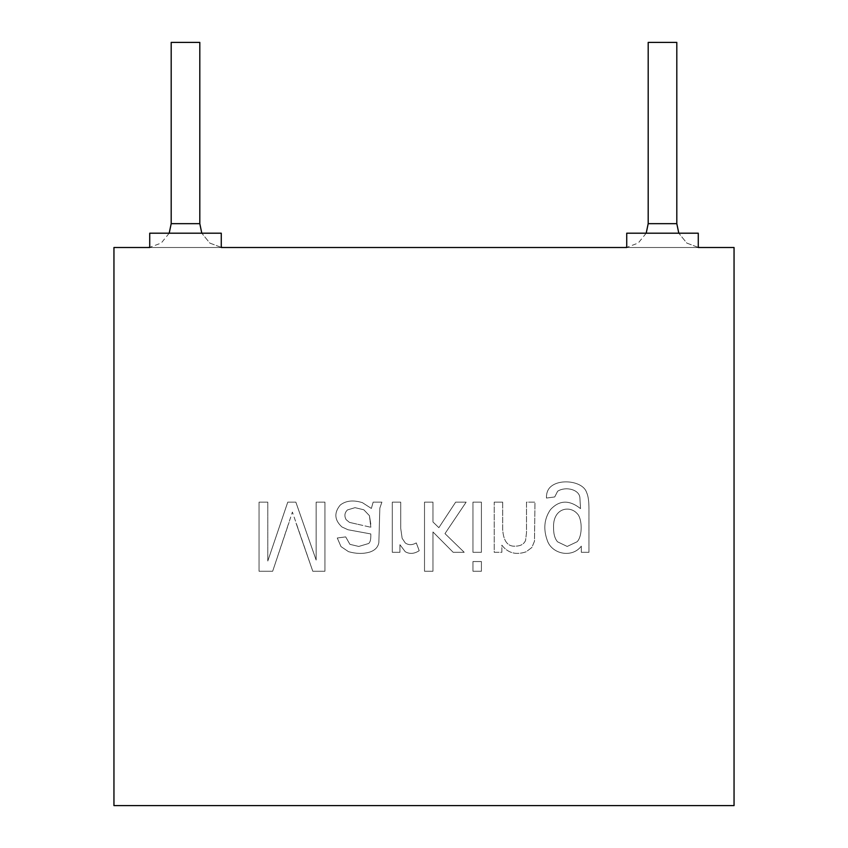 <?xml version="1.0" encoding="UTF-8"?>
<svg xmlns="http://www.w3.org/2000/svg" width="848" height="848" viewBox="0 0 848 848"><rect width="100%" height="100%" fill="white"/><g stroke="black" fill="none" stroke-linecap="round" stroke-linejoin="round"><path stroke-width="0.64" stroke-dasharray="4.24 3.18" d="M734.05 247.51L113.95 247.51L113.95 805.6L734.05 805.6L734.05 247.51L734.05 805.6L113.95 805.6L113.95 247.51L734.05 247.51M700.66 247.51L624.34 247.51L700.66 247.51M223.66 247.51L147.34 247.51L223.66 247.51M149.725 247.51L149.725 233.2L221.275 233.2L221.275 247.51L221.275 233.2L221.275 247.51L221.275 233.2L149.725 233.2L149.725 247.51L221.275 247.51L221.275 233.2L149.725 233.2L149.725 247.51L149.725 233.2L221.275 233.2L221.275 247.51L149.725 247.51L149.725 233.2L221.275 233.2L149.725 233.2L149.725 247.51M626.725 247.51L626.725 233.2L698.275 233.2L698.275 247.51L698.275 233.2L698.275 247.51L698.275 233.2L626.725 233.2L626.725 247.51L698.275 247.51L698.275 233.2L626.725 233.2L626.725 247.51L626.725 233.2L698.275 233.2L698.275 247.51L626.725 247.51L626.725 233.2L698.275 233.2L626.725 233.2L626.725 247.51M588.957 552.302L588.957 508.959C588.968 501.179 588.162 495.656 586.562 492.391C583.286 481.823 561.917 478.41 551.783 485.862C548.073 488.543 546.303 492.614 546.441 498.052L554.719 496.949L557.624 491.236C565.69 486.074 579.428 489.54 579.894 497.776L580.541 508.63C569.368 499.695 559.351 500.013 550.49 509.595C544.162 518.806 543.133 529.194 547.405 540.748C551.974 553.988 571.944 558.493 581.315 546.133L581.315 552.302L588.957 552.302L588.957 508.959L588.957 552.302L581.315 552.302L581.315 546.133C571.944 558.493 551.974 553.988 547.405 540.748C543.133 529.194 544.162 518.806 550.49 509.595C559.351 500.013 569.368 499.695 580.541 508.63L579.894 497.776C579.428 489.54 565.69 486.074 557.624 491.236L554.719 496.949L546.441 498.052C546.303 492.614 548.073 488.543 551.783 485.862C561.917 478.41 583.286 481.823 586.562 492.391C588.162 495.656 588.968 501.179 588.957 508.959C588.968 501.179 588.162 495.656 586.562 492.391C583.286 481.823 561.917 478.41 551.783 485.862C548.073 488.543 546.303 492.614 546.441 498.052L554.719 496.949L557.624 491.236C565.69 486.074 579.428 489.54 579.894 497.776L580.541 508.63C569.368 499.695 559.351 500.013 550.49 509.595C544.162 518.806 543.133 529.194 547.405 540.748C551.974 553.988 571.944 558.493 581.315 546.133L581.315 552.302L588.957 552.302L581.315 552.302L581.315 546.133C571.944 558.493 551.974 553.988 547.405 540.748C543.133 529.194 544.162 518.806 550.49 509.595C559.351 500.013 569.368 499.695 580.541 508.63L579.894 497.776C579.428 489.54 565.69 486.074 557.624 491.236L554.719 496.949L546.441 498.052C546.303 492.614 548.073 488.543 551.783 485.862C561.917 478.41 583.286 481.823 586.562 492.391C588.162 495.656 588.968 501.179 588.957 508.959L588.957 552.302M502.684 502.143L494.214 502.143L494.214 552.302L501.857 552.302L501.857 545.169C507.899 553.066 515.997 555.281 526.152 551.794L531.855 547.511L534.473 541.215L534.982 502.143L526.513 502.143L526.513 532.703L525.548 540.473C524.011 544.045 520.831 545.932 516.029 546.133C507.952 547.013 503.511 541.49 502.684 529.565L502.684 502.143L494.214 502.143L502.684 502.143L502.684 529.565C503.511 541.49 507.952 547.013 516.029 546.133C520.831 545.932 524.011 544.045 525.548 540.473L526.513 532.703L526.513 502.143L534.982 502.143L534.473 541.215L531.855 547.511L526.152 551.794C515.997 555.281 507.899 553.066 501.857 545.169L501.857 552.302L494.214 552.302L494.214 502.143L494.214 552.302L501.857 552.302L501.857 545.169C507.899 553.066 515.997 555.281 526.152 551.794L531.855 547.511L534.473 541.215L534.982 502.143L526.513 502.143L526.513 532.703L525.548 540.473C524.011 544.045 520.831 545.932 516.029 546.133C507.952 547.013 503.511 541.49 502.684 529.565L502.684 502.143L502.684 529.565C503.511 541.49 507.952 547.013 516.029 546.133C520.831 545.932 524.011 544.045 525.548 540.473L526.513 532.703L526.513 502.143L534.982 502.143L534.473 541.215L531.855 547.511L526.152 551.794C515.997 555.281 507.899 553.066 501.857 545.169L501.857 552.302L494.214 552.302L494.214 502.143L502.684 502.143M481.42 502.143L472.961 502.143L472.961 552.302L481.42 552.302L481.42 502.143L472.961 502.143L481.42 502.143L481.42 552.302L472.961 552.302L472.961 502.143L472.961 552.302L481.42 552.302L481.42 502.143L481.42 552.302L472.961 552.302L472.961 502.143L481.42 502.143M481.42 561.546L472.961 561.546L472.961 571.255L481.42 571.255L481.42 561.546L472.961 561.546L481.42 561.546L481.42 571.255L472.961 571.255L472.961 561.546L472.961 571.255L481.42 571.255L481.42 561.546L481.42 571.255L472.961 571.255L472.961 561.546L481.42 561.546M432.968 502.143L424.509 502.143L424.509 571.255L432.968 571.255L432.968 531.961L453.171 552.302L464.216 552.302L444.977 533.615L466.146 502.143L455.652 502.143L438.861 527.679L432.968 521.976L432.968 502.143L424.509 502.143L432.968 502.143L432.968 521.976L438.861 527.679L455.652 502.143L466.146 502.143L444.977 533.615L464.216 552.302L453.171 552.302L432.968 531.961L432.968 571.255L424.509 571.255L424.509 502.143L424.509 571.255L432.968 571.255L432.968 531.961L453.171 552.302L464.216 552.302L444.977 533.615L466.146 502.143L455.652 502.143L438.861 527.679L432.968 521.976L432.968 502.143L432.968 521.976L438.861 527.679L455.652 502.143L466.146 502.143L444.977 533.615L464.216 552.302L453.171 552.302L432.968 531.961L432.968 571.255L424.509 571.255L424.509 502.143L432.968 502.143M400.722 502.143L392.295 502.143L392.295 552.302L399.938 552.302L399.938 544.702L405.227 551.698C409.563 554.232 414.227 553.903 419.219 550.691L416.273 542.911C412.234 545.222 408.566 545.243 405.27 542.964L402.143 538.31L400.722 528.368L400.722 502.143L392.295 502.143L400.722 502.143L400.722 528.368L402.143 538.31L405.27 542.964C408.566 545.243 412.234 545.222 416.273 542.911L419.219 550.691C414.227 553.903 409.563 554.232 405.227 551.698L399.938 544.702L399.938 552.302L392.295 552.302L392.295 502.143L392.295 552.302L399.938 552.302L399.938 544.702L405.227 551.698C409.563 554.232 414.227 553.903 419.219 550.691L416.273 542.911C412.234 545.222 408.566 545.243 405.27 542.964L402.143 538.31L400.722 528.368L400.722 502.143L400.722 528.368L402.143 538.31L405.27 542.964C408.566 545.243 412.234 545.222 416.273 542.911L419.219 550.691C414.227 553.903 409.563 554.232 405.227 551.698L399.938 544.702L399.938 552.302L392.295 552.302L392.295 502.143L400.722 502.143M373.152 502.143L371.36 508.45L362.393 502.652C353.266 499.832 345.889 500.627 340.26 505.048C333.889 512.754 334.441 520.057 341.914 526.947L348.03 529.756L370.809 533.943C371.011 539.37 370.226 542.582 368.467 543.557L358.757 546.451L349.917 544.342L345.687 536.89L337.271 537.992L340.991 546.589L348.496 551.656C356.33 553.914 363.622 553.998 370.353 551.889C375.367 550.023 378.197 546.854 378.865 542.36L379.83 508.122L381.897 502.143L373.152 502.143L371.36 508.45L373.152 502.143L381.897 502.143L379.83 508.122L378.865 542.36C378.197 546.854 375.367 550.023 370.353 551.889C363.622 553.998 356.33 553.914 348.496 551.656L340.991 546.589L337.271 537.992L345.687 536.89L349.917 544.342L358.757 546.451L368.467 543.557C370.226 542.582 371.011 539.37 370.809 533.943L348.03 529.756L341.914 526.947C334.441 520.057 333.889 512.754 340.26 505.048C345.889 500.627 353.266 499.832 362.393 502.652L371.36 508.45L362.393 502.652C353.266 499.832 345.889 500.627 340.26 505.048C333.889 512.754 334.441 520.057 341.914 526.947L348.03 529.756L370.809 533.943C371.011 539.37 370.226 542.582 368.467 543.557L358.757 546.451L349.917 544.342L345.687 536.89L337.271 537.992L340.991 546.589L348.496 551.656C356.33 553.914 363.622 553.998 370.353 551.889C375.367 550.023 378.197 546.854 378.865 542.36L379.83 508.122L381.897 502.143L373.152 502.143L381.897 502.143L379.83 508.122L378.865 542.36C378.197 546.854 375.367 550.023 370.353 551.889C363.622 553.998 356.33 553.914 348.496 551.656L340.991 546.589L337.271 537.992L345.687 536.89L349.917 544.342L358.757 546.451L368.467 543.557C370.226 542.582 371.011 539.37 370.809 533.943L348.03 529.756L341.914 526.947C334.441 520.057 333.889 512.754 340.26 505.048C345.889 500.627 353.266 499.832 362.393 502.652L371.36 508.45L373.152 502.143M267.788 502.143L259.043 502.143L259.043 571.255L272.664 571.255L289.094 522.347L272.664 571.255L259.043 571.255L259.043 502.143L267.788 502.143L259.043 502.143L259.043 571.255L272.664 571.255L292.401 512.086L272.664 571.255L259.043 571.255L259.043 502.143L267.788 502.143L267.788 561.037L267.788 502.143L267.788 561.037L287.758 502.143L267.788 561.037L267.788 502.143M296.079 523.174L312.785 571.255L292.401 512.086L312.785 571.255L324.932 571.255L324.932 502.143L316.145 502.143L316.145 560.072L295.857 502.143L287.758 502.143L295.857 502.143L316.145 560.072L316.145 502.143L324.932 502.143L324.932 571.255L312.785 571.255L296.079 523.174M171.19 42.4L199.81 42.4L171.19 42.4M199.81 223.66L171.19 223.66L199.81 223.66M648.19 42.4L676.81 42.4L648.19 42.4M676.81 223.66L648.19 223.66L676.81 223.66M221.275 247.393L209.838 243.1L201.803 233.2L209.838 243.1L221.275 247.393M698.275 247.393L686.838 243.1L678.803 233.2L686.838 243.1L698.275 247.393M324.932 571.255L324.932 502.143L316.145 502.143L316.145 560.072L295.857 502.143L287.758 502.143L267.788 561.037L287.758 502.143L295.857 502.143L316.145 560.072L316.145 502.143L324.932 502.143L324.932 571.255M370.852 527.265L369.431 515.669L363.813 509.786L355.026 507.666L347.479 509.924L355.026 507.666L363.813 509.786L369.431 515.669L370.852 527.265L349.461 522.389L370.852 527.265M347.479 509.924C344.606 512.68 344.15 515.913 346.101 519.633L349.461 522.389L346.101 519.633C344.15 515.913 344.606 512.68 347.479 509.924C344.606 512.68 344.15 515.913 346.101 519.633L349.461 522.389L356.913 524.096L349.461 522.389L346.101 519.633C344.15 515.913 344.606 512.68 347.479 509.924L355.026 507.666L347.479 509.924M370.809 524.181L369.431 515.669L363.813 509.786L355.026 507.666L363.813 509.786L369.431 515.669L370.809 524.181M553.574 528.092C553.564 534.176 554.889 538.745 557.528 541.808L567.195 546.451L577.085 541.766C582.703 536.243 582.353 518.488 577.181 513.602C569.474 504.91 552.557 508.291 553.574 528.092C552.557 508.291 569.474 504.91 577.181 513.602C582.353 518.488 582.703 536.243 577.085 541.766L567.195 546.451L557.528 541.808C554.889 538.745 553.564 534.176 553.574 528.092C553.564 534.176 554.889 538.745 557.528 541.808L567.195 546.451L577.085 541.766C582.703 536.243 582.353 518.488 577.181 513.602C569.474 504.91 552.557 508.291 553.574 528.092C552.557 508.291 569.474 504.91 577.181 513.602C582.353 518.488 582.703 536.243 577.085 541.766L567.195 546.451L557.528 541.808C554.889 538.745 553.564 534.176 553.574 528.092M169.197 233.2L161.268 243.026L149.725 247.393M646.197 233.2L638.268 243.026L626.725 247.393"/><path stroke-width="1.27" d="M698.275 247.51L734.05 247.51L734.05 805.6L113.95 805.6L113.95 247.51L149.725 247.51L113.95 247.51L113.95 805.6L734.05 805.6L734.05 247.51L698.275 247.51L698.275 233.2L626.725 233.2L626.725 247.51L221.275 247.51L626.725 247.51L626.725 233.2L698.275 233.2L698.275 247.51M221.275 247.51L221.275 233.2L149.725 233.2L149.725 247.51L149.725 233.2L221.275 233.2L221.275 247.51M199.81 42.4L171.19 42.4L199.81 42.4L199.81 223.66L199.81 42.4M171.19 42.4L171.19 223.66L199.81 223.66L171.19 223.66L169.197 233.2M676.81 42.4L648.19 42.4L676.81 42.4L676.81 223.66L676.81 42.4M648.19 42.4L648.19 223.66L676.81 223.66L648.19 223.66L646.197 233.2M223.66 247.51L221.275 247.393L223.66 247.51M201.803 233.2L199.81 223.66L201.803 233.2M700.66 247.51L698.275 247.393L700.66 247.51M678.803 233.2L676.81 223.66L678.803 233.2M149.725 247.393L147.34 247.51M626.725 247.393L624.34 247.51"/></g></svg>
